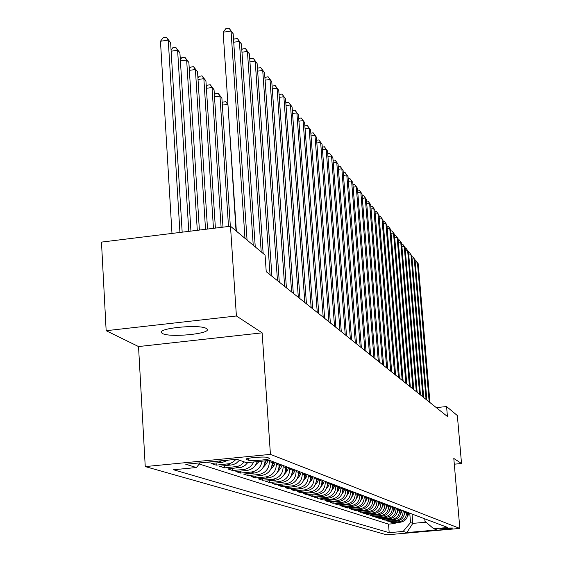 <?xml version="1.0" encoding="UTF-8"?>
<svg xmlns="http://www.w3.org/2000/svg" width="563" height="563" viewBox="0 0 563 563"><rect width="100%" height="100%" fill="white"/><g stroke="black" fill="none" stroke-linecap="round" stroke-linejoin="round"><path stroke-width="0.84" d="M206.417 328.546C200.203 324.006 156.81 328.159 161.588 332.81L162.433 333.472C169.322 337.849 211.392 333.796 207.114 329.144L206.417 328.546M452.631 528.024C447.571 527.932 443.278 528.298 439.745 529.114L439.809 529.15C444.869 529.234 449.161 528.868 452.687 528.059L452.631 528.024M145.247 466.586L386.732 534.85L459.844 528.439L270.43 454.376L145.247 466.586L138.533 346.555L262.133 332.846L236.397 315.977L106.154 330.706L138.533 346.555M106.154 330.706L101.474 242.104L230.485 226.235L236.397 315.977M207.1 462.174L207.564 462.124M228.458 460.091L222.406 462.371L211.076 463.469L216.234 465.151L216.093 462.983M239.507 460.238L236.242 463.258L232.906 464.771L219.612 466.255L224.595 467.881L224.461 465.784M247.79 462.554L245.137 465.362L241.787 467.22L227.86 468.944L232.681 470.52L232.554 468.493M257.192 461.639C255.384 466.783 251.872 469.739 246.643 470.513L235.841 471.548L240.5 473.068L240.373 471.111M265.089 460.872C264.448 467.754 260.81 471.808 254.194 473.047L243.561 474.067L248.072 475.538L247.945 473.645M272.112 461.343L272.196 462.603C271.992 469.824 268.424 474.123 261.499 475.51L251.028 476.502L255.398 477.931L255.278 476.101M279.023 463.947L279.107 465.186C278.903 472.294 275.398 476.53 268.579 477.888L258.262 478.867L262.499 480.246L262.379 478.473M285.715 466.467L285.8 467.691C285.61 474.686 282.154 478.853 275.441 480.19L265.279 481.154L269.374 482.491L269.262 480.774M292.204 468.909L292.296 470.112C292.106 477.009 288.699 481.112 282.084 482.428L272.07 483.371L276.053 484.666L275.933 483.005M298.503 471.28L298.587 472.47C298.404 479.261 295.054 483.3 288.53 484.588L278.664 485.517L282.52 486.777L282.408 485.165M304.611 473.582L304.696 474.75C304.52 481.442 301.219 485.426 294.787 486.692L285.061 487.607L288.805 488.832L288.692 487.262M310.537 475.812L310.621 476.967C310.452 483.561 307.201 487.481 300.86 488.733L291.268 489.634L294.906 490.816L294.801 489.303M316.293 477.98L316.378 479.12C316.216 485.623 313.007 489.486 306.758 490.718L297.299 491.598L300.832 492.752L300.726 491.281M321.888 480.091L321.973 481.21C321.818 487.621 318.651 491.429 312.486 492.646L303.154 493.512L306.589 494.631L306.49 493.202M327.328 482.139L327.406 483.244C327.258 489.564 324.14 493.322 318.06 494.518L308.848 495.37L312.191 496.46L312.092 495.067M332.613 484.131L332.698 485.215C332.55 491.45 329.475 495.159 323.472 496.334L314.386 497.171L317.638 498.234L317.539 496.883M337.758 486.066L337.835 487.143C337.694 493.294 334.661 496.946 328.743 498.107L319.77 498.931L322.937 499.965L322.838 498.649M342.761 487.952L342.839 489.008C342.705 495.081 339.714 498.684 333.866 499.831L325.013 500.641L328.088 501.647L327.997 500.366M347.631 489.782L347.709 490.83C347.575 496.819 344.626 500.38 338.856 501.506L330.115 502.309L333.113 503.287L333.022 502.041M352.375 491.569L352.452 492.604C352.325 498.515 349.412 502.027 343.712 503.139L335.084 503.927L338.004 504.877L337.913 503.667M356.998 493.308L357.076 494.328C356.949 500.169 354.071 503.632 348.448 504.73L339.925 505.504L342.768 506.433L342.677 505.257M361.502 495.004L361.58 496.017C361.453 501.774 358.617 505.201 353.057 506.278L344.64 507.045L347.413 507.953L347.329 506.799M365.887 496.657L365.964 497.657C365.851 503.343 363.044 506.721 357.554 507.791L349.236 508.544L351.945 509.431L351.861 508.305M370.173 498.269L370.25 499.254C370.13 504.877 367.365 508.213 361.939 509.262L353.726 510.008L356.358 510.866L356.273 509.775M374.346 499.845L374.423 500.817C374.311 506.369 371.573 509.663 366.217 510.704L358.096 511.436L360.672 512.274L360.587 511.211M378.42 501.38L378.491 502.337C378.385 507.826 375.683 511.077 370.391 512.105L362.361 512.83L364.873 513.646L364.796 512.611M382.397 502.879L382.467 503.822C382.368 509.241 379.694 512.457 374.458 513.47L366.527 514.188L368.983 514.983L368.899 513.97M386.274 504.335L386.352 505.271C386.246 510.634 383.614 513.808 378.435 514.807L370.595 515.511L372.988 516.292L372.91 515.307M390.068 505.764L390.138 506.693C390.039 511.985 387.435 515.124 382.319 516.116L374.564 516.806L376.907 517.573L376.83 516.609M393.769 507.157L393.84 508.072C393.748 513.308 391.172 516.412 386.112 517.39L378.449 518.073L380.729 518.819L380.658 517.876M397.387 508.523L397.457 509.431C397.365 514.603 394.818 517.671 389.814 518.636L382.235 519.311L384.466 520.036L384.395 519.121M400.926 509.853L400.997 510.747C400.905 515.863 398.386 518.896 393.438 519.853L385.944 520.522L388.125 521.232L388.055 520.332M404.382 511.155L404.452 512.041C404.368 517.101 401.876 520.099 396.978 521.042L389.561 521.704L391.693 522.401L391.623 521.514M230.485 226.235L265.082 255.102L266.229 271.683L447.43 416.514L446.572 406.556L436.276 407.598M246.446 459.507L248.353 460.189C251.035 461.393 271.289 459.591 269.438 458.31L267.362 457.473C264.814 456.234 244.18 458.064 246.158 459.352L246.404 458.922M424.755 518.833L424.959 521.303L433.686 528.756L447.81 527.51L269.691 460.428L246.439 462.68L236.798 459.281L185.741 464.25L196.367 467.536L173.488 469.753L389.188 532.661L403.171 531.437L410.518 522.584L412.806 523.379L426.022 522.211M433.686 528.756L437.001 529.924L406.838 532.57L403.171 531.437M406.416 511.922L406.486 512.802C406.402 517.826 403.931 520.81 399.068 521.739L391.693 522.401M407.76 512.429L407.83 513.301L406.486 512.802M403.009 510.641L403.08 511.528C402.988 516.609 400.49 519.621 395.571 520.571L388.125 521.232M399.519 509.325L399.589 510.226C399.498 515.363 396.971 518.41 392.003 519.367L384.466 520.036M395.951 507.981L396.021 508.889C395.93 514.089 393.368 517.172 388.343 518.136L380.729 518.819M392.298 506.609L392.369 507.523C392.277 512.78 389.687 515.898 384.606 516.883L376.907 517.573M388.561 505.201L388.632 506.13C388.533 511.45 385.915 514.603 380.778 515.595L372.988 516.292M384.733 503.758L384.81 504.701C384.705 510.078 382.059 513.273 376.858 514.279L368.983 514.983M380.813 502.28L380.891 503.231C380.785 508.678 378.104 511.908 372.847 512.928L364.873 513.646M376.802 500.767L376.879 501.732C376.767 507.242 374.05 510.514 368.73 511.549L360.672 512.274M372.685 499.219L372.762 500.197C372.65 505.771 369.905 509.086 364.521 510.127L356.358 510.866M368.469 497.629L368.547 498.621C368.434 504.265 365.647 507.622 360.2 508.678L351.945 509.431M364.148 496.003L364.226 497.002C364.106 502.724 361.284 506.116 355.774 507.193L347.413 507.953M359.715 494.335L359.792 495.349C359.666 501.14 356.815 504.575 351.228 505.665L342.768 506.433M355.162 492.618L355.239 493.645C355.112 499.515 352.227 502.998 346.569 504.096L338.004 504.877M350.496 490.859L350.573 491.9C350.439 497.84 347.512 501.373 341.783 502.492L333.113 503.287M345.696 489.057L345.781 490.106C345.647 496.13 342.677 499.705 336.878 500.838L328.088 501.647M340.777 487.199L340.854 488.269C340.714 494.37 337.709 497.995 331.832 499.142L322.937 499.965M335.717 485.299L335.794 486.376C335.654 492.562 332.606 496.235 326.653 497.403L317.638 498.234M330.516 483.335L330.601 484.433C330.446 490.704 327.356 494.427 321.325 495.616L312.191 496.46M325.168 481.323L325.252 482.435C325.097 488.79 321.966 492.569 315.85 493.772L306.589 494.631M319.671 479.254L319.756 480.38C319.594 486.826 316.413 490.662 310.213 491.879L300.832 492.752M314.013 477.121L314.098 478.269C313.929 484.806 310.706 488.691 304.421 489.93L294.906 490.816M308.186 474.926L308.271 476.087C308.102 482.723 304.829 486.664 298.453 487.924L288.805 488.832M302.19 472.667L302.275 473.849C302.099 480.577 298.777 484.581 292.31 485.862L282.52 486.777M296.004 470.344L296.089 471.534C295.906 478.367 292.535 482.435 285.976 483.73L276.053 484.666M289.635 467.944L289.72 469.155C289.53 476.087 286.11 480.218 279.452 481.541L269.374 482.491M283.062 465.467L283.147 466.699C282.95 473.743 279.473 477.931 272.717 479.275L262.499 480.246M276.285 462.913L276.37 464.165C276.166 471.315 272.633 475.573 265.778 476.945L255.398 477.931M269.297 460.464L269.374 461.547C269.163 468.817 265.574 473.145 258.607 474.532L248.072 475.538M199.274 464.025L388.512 524.132L395.191 523.541L395.12 522.675M407.83 513.301C407.746 518.305 405.283 521.275 400.441 522.204L393.101 522.858L395.191 523.541M262.084 461.167C260.894 467.381 257.27 471.013 251.204 472.047L240.5 473.068M253.646 461.984C251.562 466.347 248.199 468.845 243.554 469.472L232.681 470.52M244.3 461.927L241.07 464.918L237.762 466.41L224.595 467.881M236.052 459.352L232.815 462.23L229.549 463.673L216.234 465.151M221.175 460.801L207.571 462.329M454.306 464.194L461.526 463.511L457.353 415.557L446.572 406.556M461.526 463.511L453.806 458.451L459.844 528.439M262.133 332.846L270.43 454.376M412.046 514.04L412.806 523.379L406.838 532.57M409.751 513.182L410.518 522.584M200.259 462.835L196.367 467.536M388.512 524.132L389.188 532.661M244.975 238.325L231.041 31.064L233.152 33.689L247.066 240.07M236.354 231.133L223.145 32.204L231.041 31.064L229.042 28.15L233.152 33.689M223.145 32.204L225.89 28.607L229.042 28.15M182.173 232.174L170.624 42.697L168.253 40.128L160.462 41.254L171.982 233.427M160.462 41.254L163.277 37.672L166.388 37.221L168.253 40.128L179.928 232.449M166.388 37.221L170.624 42.697M253.23 245.215L239.374 41.423L241.414 43.956L255.25 246.897M233.575 39.931L234.292 38.988L237.389 38.537L239.374 41.423L233.729 42.232M237.389 38.537L241.414 43.956M261.204 251.865L247.424 51.43L249.395 53.879L263.153 253.491M241.816 49.804L242.407 49.009L245.461 48.573L247.424 51.43L241.977 52.204M245.461 48.573L249.395 53.879M270.043 274.73L255.201 61.1L257.108 63.464L271.922 276.236M249.768 59.347L250.254 58.7L253.251 58.278L255.201 61.1L249.944 61.839M253.251 58.278L257.108 63.464M277.475 280.67L262.724 70.445L264.561 72.74L279.29 282.126M257.46 68.573L257.84 68.067L260.789 67.651L262.724 70.445L257.643 71.156M260.789 67.651L264.561 72.74M190.934 231.097L179.907 52.746L177.612 50.262L188.774 231.365M171.061 49.931L172.7 47.82L175.762 47.383L179.907 52.746M175.762 47.383L177.612 50.262L171.138 51.191M199.379 230.056L188.872 62.451L186.656 60.051L197.296 230.316M180.322 59.558L181.807 57.63L184.819 57.201L188.872 62.451M184.819 57.201L186.656 60.051L180.413 60.938M207.529 229.057L197.543 71.832L195.403 69.516L205.516 229.303M189.274 68.862L190.611 67.11L193.581 66.694L197.543 71.832M193.581 66.694L195.403 69.516L189.365 70.361M215.39 228.092L205.924 80.903L203.855 78.665L213.454 228.332M197.923 77.87L199.126 76.279L202.047 75.871L205.924 80.903M202.047 75.871L203.855 78.665L198.028 79.482M284.653 286.412L269.994 79.489L271.781 81.705L286.412 287.82M264.899 77.511L268.087 76.723L269.994 79.489L265.089 80.171M268.087 76.723L271.781 81.705M222.99 227.156L214.039 89.686L212.033 87.518L221.111 227.389M206.29 86.589L207.367 85.154L210.245 84.753L214.039 89.686M210.245 84.753L212.033 87.518L206.403 88.3M291.606 291.965L277.038 88.243L278.762 90.39L293.309 293.33M272.098 86.16L275.145 85.506L277.038 88.243L272.288 88.898M275.145 85.506L278.762 90.39M255.764 464.799L259.163 461.449M230.33 226.256L221.899 98.194L219.957 96.09L228.515 226.474M214.39 95.034L215.347 93.747L218.177 93.359L221.899 98.194M218.177 93.359L219.957 96.09L214.503 96.843M298.327 297.341L283.858 96.723L285.532 98.806L299.98 298.657M279.065 94.542L281.986 94.014L283.858 96.723L279.262 97.35M281.986 94.014L285.532 98.806M263.224 467.332L266.862 463.236L267.925 460.597M264.519 464.496L266.292 460.759M265.257 460.858L265.082 461.301M227.966 104.753L236.024 230.851M222.23 103.212L223.075 102.072L225.862 101.692L227.931 104.289M225.862 101.692L227.628 104.394L222.357 105.112M304.843 302.549L290.466 104.943L292.091 106.956L306.441 303.823M285.807 102.663L288.608 102.262L290.466 104.943L286.018 105.541M288.608 102.262L292.091 106.956M270.451 469.795L273.907 465.826L275.237 462.519M271.704 466.959L273.921 462.019M273.083 461.709L272.218 463.856M311.149 307.588L296.877 112.903L298.446 114.859L312.697 308.827M292.352 110.608L295.033 110.249L296.877 112.903L292.563 113.487M295.033 110.249L298.446 114.859M277.446 472.174L280.726 468.339L282.035 465.08M278.664 469.338L280.761 464.602M279.952 464.292L279.128 466.333M317.265 312.479L303.091 120.63L304.611 122.523L318.764 313.675M298.7 118.343L301.261 118.005L303.091 120.63L298.911 121.186M301.261 118.005L304.611 122.523M284.216 474.475L287.341 470.774L288.629 467.564M285.406 471.646L287.39 467.093M286.609 466.797L285.828 468.74M323.197 317.215L309.115 128.125L310.6 129.969L324.654 318.376M304.857 125.852L307.314 125.528L309.115 128.125L305.069 128.667M307.314 125.528L310.6 129.969M290.789 476.713L293.752 473.131L295.019 469.971M291.937 473.884L293.823 469.514M293.063 469.232L292.317 471.069M328.954 321.818L314.97 135.401L316.406 137.189L330.361 322.944M310.832 133.135L313.183 132.826L314.97 135.401L311.043 135.922M313.183 132.826L316.406 137.189M297.158 478.881L299.966 475.418L301.219 472.301M298.27 476.059L300.058 471.864M299.319 471.59L298.615 473.342M303.337 480.978L306.005 477.635L307.236 474.574M304.414 478.17L306.11 474.145M305.392 473.877L304.724 475.545M309.333 483.019L311.867 479.796L313.077 476.77M310.375 480.211L311.986 476.354M311.29 476.094L310.649 477.684M334.535 326.28L320.657 142.467L322.05 144.205L335.907 327.377M316.638 140.215L318.883 139.92L320.657 142.467L316.842 142.967M318.883 139.92L322.05 144.205M339.961 330.615L326.181 149.336L327.532 151.025L341.291 331.677M322.268 147.091L324.422 146.809L326.181 149.336L322.479 149.821M324.422 146.809L327.532 151.025M345.232 334.83L331.551 156.014L332.867 157.647L346.526 335.858M327.743 153.776L329.805 153.509L331.551 156.014L327.947 156.479M329.805 153.509L332.867 157.647M315.153 485.003L317.56 481.886L318.757 478.909M316.167 482.202L317.687 478.508M317.011 478.254L316.406 479.767M350.348 338.919L336.765 162.503L338.053 164.093L351.608 339.925M333.071 160.279L335.041 160.026L336.765 162.503L333.275 162.953M335.041 160.026L338.053 164.093M320.811 486.932L323.092 483.927L324.274 480.985M321.783 484.138L323.232 480.598M322.578 480.345L322.001 481.794M355.33 342.902L341.847 168.816L343.092 170.364L356.555 343.88M338.243 166.606L340.136 166.359L341.847 168.816L338.447 169.252M340.136 166.359L343.092 170.364M326.308 488.797L328.475 485.904L329.636 483.005M327.251 486.017L328.623 482.625M327.99 482.385L327.434 483.765M360.172 346.773L346.787 174.959L348.004 176.465L361.362 347.723M343.282 172.757L345.091 172.531L346.787 174.959L343.486 175.374M345.091 172.531L348.004 176.465M331.649 490.619L333.704 487.825L334.851 484.968M332.557 487.84L333.866 484.602M333.247 484.363L332.719 485.686M364.887 350.538L351.601 180.941L352.783 182.412L366.041 351.46M348.18 178.752L349.919 178.534L351.601 180.941L348.384 181.342M349.919 178.534L352.783 182.412M336.843 492.386L338.792 489.697L339.918 486.882M337.723 489.62L338.968 486.523M338.363 486.291L337.856 487.551M369.476 354.204L356.288 186.761L357.435 188.197L370.602 355.105M352.952 184.587L354.62 184.382L356.288 186.761L353.156 187.155M354.62 184.382L357.435 188.197M341.903 494.11L343.747 491.52L344.859 488.74M342.747 491.351L343.93 488.388M343.346 488.17L342.86 489.374M373.938 357.772L360.848 192.44L361.974 193.834L375.035 358.652M357.604 190.28L359.201 190.076L360.848 192.44L357.801 192.82M359.201 190.076L361.974 193.834M346.822 495.785L349.665 490.549M347.631 493.04L348.764 490.211M348.187 489.993L347.73 491.147M378.294 361.249L365.296 197.965L366.393 199.323L379.363 362.108M362.129 195.818L363.663 195.628L365.296 197.965L362.326 198.338M363.663 195.628L366.393 199.323M351.615 497.418L354.352 492.315M352.396 494.68L353.473 491.985M352.91 491.773L352.473 492.878M382.53 364.641L369.631 203.356L370.7 204.686L383.572 365.471M366.541 201.223L368.012 201.04L369.631 203.356L366.738 203.715M368.012 201.04L370.7 204.686M386.661 367.942L373.86 208.613L374.902 209.908L387.682 368.758M370.841 206.487L372.256 206.318L373.86 208.613L371.038 208.957M372.256 206.318L374.902 209.908M390.694 371.165L377.984 213.736L378.998 215.003L391.686 371.953M375.035 211.632L376.394 211.463L377.984 213.736L375.232 214.074M376.394 211.463L378.998 215.003M356.28 499.008L358.912 494.032M357.026 496.285L358.054 493.709M357.512 493.505L357.09 494.56M360.827 500.563L363.36 495.707M361.545 497.854L362.523 495.391M361.995 495.194L361.594 496.207M365.253 502.069L367.695 497.34M365.943 499.388L366.879 497.03M366.365 496.84L365.978 497.805M394.621 374.304L382.01 218.74L382.995 219.971L395.592 375.078M379.131 216.649L380.426 216.488L382.01 218.74L379.328 219.07M380.426 216.488L382.995 219.971M369.574 503.547L371.925 498.931M370.229 500.887L371.13 498.635M370.623 498.445L370.257 499.374M398.456 377.372L385.936 223.624L386.901 224.827L399.399 378.125M383.129 221.541L384.367 221.393L385.936 223.624L383.319 223.94M384.367 221.393L386.901 224.827M373.79 504.983L376.049 500.486M374.416 502.358L375.275 500.197M374.782 500.007L374.43 500.901M402.2 380.363L389.772 228.388L390.715 229.563L403.122 381.095M387.027 226.326L388.217 226.178L389.772 228.388L387.217 228.698M388.217 226.178L390.715 229.563M377.9 506.383L380.074 502.006M378.491 503.794L379.321 501.717M378.836 501.534L378.498 502.393M405.853 383.283L393.516 233.047L394.438 234.194L406.753 384.001M390.828 230.992L391.975 230.851L393.516 233.047L391.025 233.342M391.975 230.851L394.438 234.194M381.904 507.756L384.008 503.484M382.474 505.201L383.262 503.202M382.798 503.026L382.474 503.85M409.421 386.134L397.175 237.593L398.076 238.712L410.3 386.837M394.55 235.552L395.648 235.418L397.175 237.593L394.74 237.889M395.648 235.418L398.076 238.712M412.904 388.92L400.743 242.041L401.63 243.132L413.763 389.603M398.182 240.007L399.23 239.88L400.743 242.041L398.372 242.322M399.23 239.88L401.63 243.132M416.31 391.637L404.241 246.383L405.1 247.453L417.148 392.312M401.729 244.363L402.742 244.243L404.241 246.383L401.919 246.657M402.742 244.243L405.1 247.453M385.824 509.093L387.844 504.927M386.359 506.573L387.119 504.659M386.661 504.483L386.352 505.271L384.81 504.701M389.645 510.395L391.588 506.341M390.152 507.917L390.884 506.074M390.44 505.905L390.138 506.658M393.375 511.676L395.254 507.72M393.861 509.233L394.564 507.46M394.128 507.291L393.84 508.016M419.639 394.297L407.654 250.626L408.499 251.675L420.455 394.952M405.198 248.628L406.169 248.508L407.654 250.626L405.388 250.894M406.169 248.508L408.499 251.675M397.021 512.921L398.829 509.065M397.478 510.521L398.154 508.811M397.731 508.649L397.457 509.346M422.89 396.901L410.997 254.779L411.82 255.806L423.693 397.541M408.59 252.787L409.519 252.681L410.997 254.779L408.78 255.039M409.519 252.681L411.82 255.806M400.582 514.139L402.327 510.381M401.018 511.781L401.665 510.134M401.25 509.979L400.99 510.641M426.071 399.441L414.262 258.839L415.065 259.846L426.853 400.068M411.905 256.862L412.799 256.756L414.262 258.839L412.095 259.093M412.799 256.756L415.065 259.846M404.065 515.328L405.747 511.668M404.473 513.013L405.107 511.429M404.698 511.274L404.445 511.915M429.182 401.926L417.457 262.815L418.246 263.794L429.949 402.538M415.156 260.852L416.008 260.753L417.457 262.815L415.339 263.062M416.008 260.753L418.246 263.794M407.471 516.496L409.09 512.928M407.858 514.223L408.464 512.696M408.062 512.541L407.823 513.153M404.452 512.041L403.08 511.528M400.997 510.747L399.589 510.226M397.457 509.431L396.021 508.889M393.84 508.072L392.369 507.523M390.138 506.693L388.632 506.13M382.467 503.822L380.891 503.231M378.491 502.337L376.879 501.732M374.423 500.817L372.762 500.197M370.25 499.254L368.547 498.621M365.964 497.657L364.226 497.002M361.58 496.017L359.792 495.349M357.076 494.328L355.239 493.645M352.452 492.604L350.573 491.9M347.709 490.83L345.781 490.106M342.839 489.008L340.854 488.269M337.835 487.143L335.794 486.376M332.698 485.215L330.601 484.433M327.406 483.244L325.252 482.435M321.973 481.21L319.756 480.38M316.378 479.12L314.098 478.269M310.621 476.967L308.271 476.087M304.696 474.75L302.275 473.849M298.587 472.47L296.089 471.534M292.296 470.112L289.72 469.155M285.8 467.691L283.147 466.699M279.107 465.186L276.37 464.165M272.196 462.603L269.374 461.547M400.441 522.204L399.068 521.739M396.978 521.042L395.571 520.571M393.438 519.853L392.003 519.367M389.814 518.636L388.343 518.136M386.112 517.39L384.606 516.883M382.319 516.116L380.778 515.595M378.435 514.807L376.858 514.279M374.458 513.47L372.847 512.928M370.391 512.105L368.73 511.549M366.217 510.704L364.521 510.127M361.939 509.262L360.2 508.678M357.554 507.791L355.774 507.193M353.057 506.278L351.228 505.665M348.448 504.73L346.569 504.096M343.712 503.139L341.783 502.492M338.856 501.506L336.878 500.838M333.866 499.831L331.832 499.142M328.743 498.107L326.653 497.403M323.472 496.334L321.325 495.616M318.06 494.518L315.85 493.772M312.486 492.646L310.213 491.879M306.758 490.718L304.421 489.93M300.86 488.733L298.453 487.924M294.787 486.692L292.31 485.862M288.53 484.588L285.976 483.73M282.084 482.428L279.452 481.541M275.441 480.19L272.717 479.275M268.579 477.888L265.778 476.945M261.499 475.51L258.607 474.532M254.194 473.047L251.204 472.047M246.643 470.513L243.554 469.472M238.839 467.888L235.644 466.811M230.767 465.179L227.459 464.067M222.406 462.371L218.986 461.217M248.234 458.359L248.353 460.189M265.497 462.737L266.862 463.236M272.583 465.341L273.907 465.826M279.445 467.867L280.726 468.339M286.095 470.316L287.341 470.774M292.549 472.688L293.752 473.131M298.805 474.989L299.966 475.418M304.872 477.22L306.005 477.635M310.769 479.387L311.867 479.796M316.49 481.499L317.56 481.886M322.057 483.54L323.092 483.927M327.462 485.531L328.475 485.904M332.719 487.467L333.704 487.825M337.835 489.346L338.792 489.697M342.818 491.182L343.747 491.52M347.667 492.963L348.574 493.294M352.389 494.701L353.268 495.025M357.012 496.404L357.85 496.707M361.516 498.058L362.305 498.346M365.908 499.677L366.654 499.951M370.187 501.246L370.897 501.513M374.367 502.787L375.035 503.033M378.442 504.286L379.075 504.518M382.418 505.75L383.016 505.968M386.295 507.179L386.865 507.383M390.089 508.572L390.623 508.769M393.79 509.93L394.297 510.12M397.415 511.26L397.886 511.436M400.947 512.562L401.398 512.731M404.403 513.836L404.825 513.991M407.788 515.082L408.182 515.222M161.532 331.839L161.588 332.81"/></g></svg>

